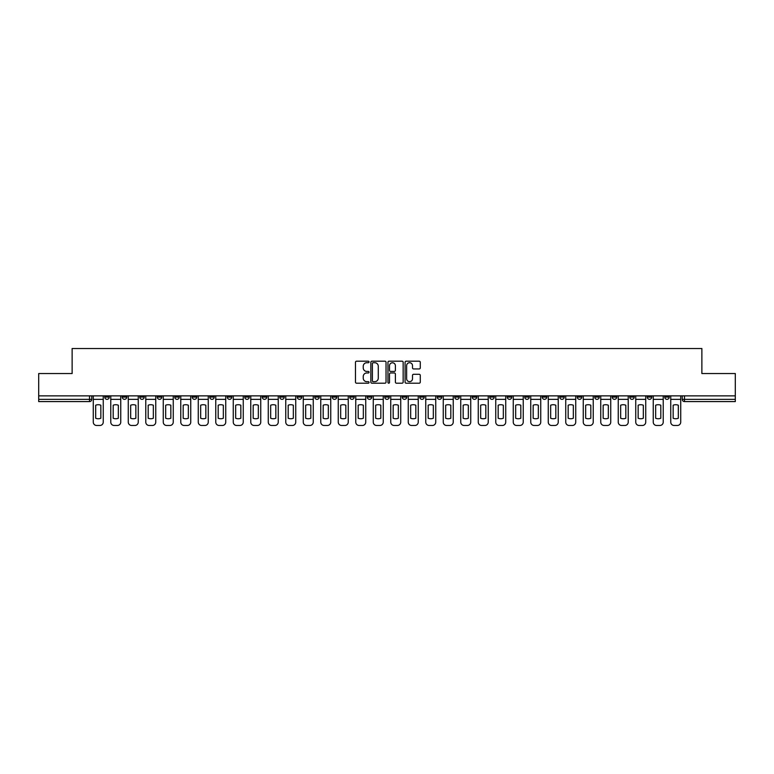 <?xml version="1.0" encoding="UTF-8"?>
<svg xmlns="http://www.w3.org/2000/svg" width="774" height="774" viewBox="0 0 774 774"><rect width="100%" height="100%" fill="white"/><g stroke="black" fill="none" stroke-linecap="round" stroke-linejoin="round"><path stroke-width="1.16" d="M369.053 361.951A0.774 0.774 0 0 0 368.279 361.187L356.582 361.187A1.103 1.103 0 0 0 355.479 362.28L355.479 382.104A1.103 1.103 0 0 0 356.582 383.207L368.279 383.207A0.774 0.774 0 0 0 369.053 382.433A0.774 0.774 0 0 0 368.279 381.659L366.77 381.659A3.522 3.522 0 0 1 363.248 378.138L363.248 376.483A3.522 3.522 0 0 1 366.77 372.962L368.279 372.962A0.774 0.774 0 0 0 369.053 372.197A0.774 0.774 0 0 0 368.279 371.423L366.77 371.423A3.522 3.522 0 0 1 363.248 367.902L363.248 366.247A3.522 3.522 0 0 1 366.77 362.725L368.279 362.725A0.774 0.774 0 0 0 369.053 361.951M577.249 395.862L577.249 397.091L581.738 397.091A2.245 2.245 0 0 1 579.494 399.336A2.245 2.245 0 0 1 577.249 397.091L577.249 395.862M559.747 395.862L559.747 397.091L564.236 397.091A2.245 2.245 0 0 1 561.992 399.336A2.245 2.245 0 0 1 559.747 397.091L559.747 395.862M454.754 395.862L454.754 397.091L459.243 397.091A2.245 2.245 0 0 1 456.999 399.336A2.245 2.245 0 0 1 454.754 397.091L454.754 395.862M437.252 395.862L437.252 397.091L441.741 397.091A2.245 2.245 0 0 1 439.497 399.336A2.245 2.245 0 0 1 437.252 397.091L437.252 395.862M419.76 395.862L419.76 397.091L424.239 397.091A2.245 2.245 0 0 1 421.994 399.336A2.245 2.245 0 0 1 419.76 397.091L419.76 395.862M384.755 395.862L384.755 397.091L389.245 397.091A2.245 2.245 0 0 1 387 399.336A2.245 2.245 0 0 1 384.755 397.091L384.755 395.862M349.761 397.091L349.761 395.862L349.761 397.091A2.245 2.245 0 0 0 352.006 399.336A2.245 2.245 0 0 1 349.761 397.091L354.24 397.091A2.245 2.245 0 0 1 352.006 399.336A2.245 2.245 0 0 0 354.24 397.091L354.24 395.862L354.24 397.091M332.259 397.091L332.259 395.862L332.259 397.091A2.245 2.245 0 0 0 334.503 399.336A2.245 2.245 0 0 1 332.259 397.091L336.748 397.091A2.245 2.245 0 0 1 334.503 399.336M314.757 397.091L314.757 395.862L314.757 397.091A2.245 2.245 0 0 0 317.001 399.336A2.245 2.245 0 0 1 314.757 397.091L319.246 397.091A2.245 2.245 0 0 1 317.001 399.336A2.245 2.245 0 0 0 319.246 397.091L319.246 395.862L319.246 397.091M297.264 395.862L297.264 397.091L301.744 397.091A2.245 2.245 0 0 1 299.509 399.336A2.245 2.245 0 0 1 297.264 397.091L297.264 395.862M279.762 395.862L279.762 397.091L284.252 397.091A2.245 2.245 0 0 1 282.007 399.336A2.245 2.245 0 0 1 279.762 397.091L279.762 395.862M262.26 395.862L262.26 397.091L266.749 397.091A2.245 2.245 0 0 1 264.505 399.336A2.245 2.245 0 0 1 262.26 397.091L262.26 395.862M244.768 397.091L244.768 395.862L244.768 397.091A2.245 2.245 0 0 0 247.003 399.336A2.245 2.245 0 0 1 244.768 397.091L249.247 397.091A2.245 2.245 0 0 1 247.003 399.336M209.764 397.091L209.764 395.862L209.764 397.091A2.245 2.245 0 0 0 212.008 399.336A2.245 2.245 0 0 1 209.764 397.091L214.253 397.091A2.245 2.245 0 0 1 212.008 399.336A2.245 2.245 0 0 0 214.253 397.091L214.253 395.862L214.253 397.091M192.262 397.091L192.262 395.862L192.262 397.091A2.245 2.245 0 0 0 194.506 399.336A2.245 2.245 0 0 1 192.262 397.091L196.751 397.091A2.245 2.245 0 0 1 194.506 399.336A2.245 2.245 0 0 0 196.751 397.091L196.751 395.862L196.751 397.091M174.769 397.091L174.769 395.862L174.769 397.091A2.245 2.245 0 0 0 177.014 399.336A2.245 2.245 0 0 1 174.769 397.091L179.258 397.091A2.245 2.245 0 0 1 177.014 399.336A2.245 2.245 0 0 0 179.258 397.091L179.258 395.862L179.258 397.091M157.267 397.091L157.267 395.862L157.267 397.091A2.245 2.245 0 0 0 159.512 399.336A2.245 2.245 0 0 1 157.267 397.091L161.756 397.091A2.245 2.245 0 0 1 159.512 399.336M139.765 397.091L139.765 395.862L139.765 397.091A2.245 2.245 0 0 0 142.01 399.336A2.245 2.245 0 0 1 139.765 397.091L144.254 397.091A2.245 2.245 0 0 1 142.01 399.336A2.245 2.245 0 0 0 144.254 397.091L144.254 395.862L144.254 397.091M122.273 397.091L122.273 395.862L122.273 397.091A2.245 2.245 0 0 0 124.517 399.336A2.245 2.245 0 0 1 122.273 397.091L126.752 397.091A2.245 2.245 0 0 1 124.517 399.336A2.245 2.245 0 0 0 126.752 397.091L126.752 395.862L126.752 397.091M419.179 368.946A1.103 1.103 0 0 0 420.282 367.844L420.282 362.28A1.103 1.103 0 0 0 419.179 361.187L406.186 361.187A1.103 1.103 0 0 0 405.083 362.28L405.083 382.104A1.103 1.103 0 0 0 406.186 383.207L419.179 383.207A1.103 1.103 0 0 0 420.282 382.104L420.282 375.39A1.103 1.103 0 0 0 419.179 374.287L413.616 374.287A1.103 1.103 0 0 0 412.513 375.39L412.513 378.718A2.941 2.941 0 0 1 409.572 381.659A2.941 2.941 0 0 1 406.631 378.718L406.631 365.667A2.941 2.941 0 0 1 409.572 362.725A2.941 2.941 0 0 1 412.513 365.667L412.513 367.844A1.103 1.103 0 0 0 413.616 368.946L419.179 368.946M38.7 395.862L38.7 373.542L72.127 373.542L72.127 348.523L701.873 348.523L701.873 373.542L735.3 373.542L735.3 395.862L38.7 395.862L38.7 399.336L91.758 399.336L91.758 395.862L91.758 399.336A2.245 2.245 0 0 1 89.513 401.58L38.7 401.58L38.7 399.336M386.033 362.28A1.103 1.103 0 0 0 384.939 361.187L371.946 361.187A1.103 1.103 0 0 0 370.843 362.28L370.843 382.104A1.103 1.103 0 0 0 371.946 383.207L384.939 383.207A1.103 1.103 0 0 0 386.033 382.104L386.033 362.28M389.061 361.187L402.054 361.187A1.103 1.103 0 0 1 403.157 362.28L403.157 382.104A1.103 1.103 0 0 1 402.054 383.207L396.501 383.207A1.103 1.103 0 0 1 395.398 382.104L395.398 374.065A1.103 1.103 0 0 0 394.295 372.962L390.609 372.962A1.103 1.103 0 0 0 389.506 374.065L389.506 382.433A0.774 0.774 0 0 1 388.732 383.207A0.774 0.774 0 0 1 387.968 382.433L387.968 362.28A1.103 1.103 0 0 1 389.061 361.187M682.242 395.862L682.242 399.336L735.3 399.336L735.3 401.58L684.487 401.58A2.245 2.245 0 0 1 682.242 399.336A2.245 2.245 0 0 0 684.487 401.58L684.487 395.862M735.3 395.862L735.3 399.336M669.229 395.862L669.229 397.091A2.245 2.245 0 0 1 666.985 399.336A2.245 2.245 0 0 1 664.74 397.091L669.229 397.091M664.74 395.862L664.74 397.091M651.727 395.862L651.727 397.091A2.245 2.245 0 0 1 649.483 399.336A2.245 2.245 0 0 1 647.248 397.091L651.727 397.091M647.248 395.862L647.248 397.091M634.235 395.862L634.235 397.091A2.245 2.245 0 0 1 631.99 399.336A2.245 2.245 0 0 1 629.746 397.091A2.245 2.245 0 0 0 631.99 399.336M629.746 395.862L629.746 397.091L634.235 397.091M616.733 395.862L616.733 397.091A2.245 2.245 0 0 1 614.488 399.336A2.245 2.245 0 0 1 612.244 397.091L616.733 397.091M612.244 395.862L612.244 397.091M599.231 395.862L599.231 397.091A2.245 2.245 0 0 1 596.986 399.336A2.245 2.245 0 0 1 594.742 397.091L599.231 397.091M594.742 395.862L594.742 397.091M581.738 395.862L581.738 397.091M564.236 395.862L564.236 397.091L564.236 395.862M546.734 395.862L546.734 397.091A2.245 2.245 0 0 1 544.49 399.336A2.245 2.245 0 0 1 542.245 397.091L546.734 397.091M542.245 395.862L542.245 397.091M529.232 395.862L529.232 397.091A2.245 2.245 0 0 1 526.997 399.336A2.245 2.245 0 0 1 524.753 397.091L529.232 397.091M524.753 395.862L524.753 397.091M511.74 395.862L511.74 397.091A2.245 2.245 0 0 1 509.495 399.336A2.245 2.245 0 0 1 507.251 397.091L511.74 397.091M507.251 395.862L507.251 397.091M494.238 395.862L494.238 397.091A2.245 2.245 0 0 1 491.993 399.336A2.245 2.245 0 0 1 489.748 397.091L494.238 397.091M489.748 395.862L489.748 397.091M476.736 395.862L476.736 397.091A2.245 2.245 0 0 1 474.491 399.336A2.245 2.245 0 0 1 472.256 397.091L476.736 397.091M472.256 395.862L472.256 397.091M459.243 395.862L459.243 397.091A2.245 2.245 0 0 1 456.999 399.336M441.741 395.862L441.741 397.091M424.239 397.091L424.239 395.862L424.239 397.091A2.245 2.245 0 0 1 421.994 399.336M406.747 395.862L406.747 397.091A2.245 2.245 0 0 1 404.502 399.336A2.245 2.245 0 0 1 402.257 397.091A2.245 2.245 0 0 0 404.502 399.336A2.245 2.245 0 0 0 406.747 397.091L402.257 397.091L402.257 395.862M389.245 397.091L389.245 395.862L389.245 397.091A2.245 2.245 0 0 1 387 399.336M371.743 395.862L371.743 397.091A2.245 2.245 0 0 1 369.498 399.336A2.245 2.245 0 0 1 367.253 397.091A2.245 2.245 0 0 0 369.498 399.336M367.253 395.862L367.253 397.091L371.743 397.091M336.748 395.862L336.748 397.091L336.748 395.862M301.744 397.091L301.744 395.862L301.744 397.091A2.245 2.245 0 0 1 299.509 399.336M284.252 397.091L284.252 395.862L284.252 397.091A2.245 2.245 0 0 1 282.007 399.336M266.749 397.091L266.749 395.862L266.749 397.091A2.245 2.245 0 0 1 264.505 399.336M249.247 395.862L249.247 397.091L249.247 395.862M231.755 397.091L231.755 395.862L231.755 397.091A2.245 2.245 0 0 1 229.51 399.336A2.245 2.245 0 0 1 227.266 397.091L231.755 397.091A2.245 2.245 0 0 1 229.51 399.336M227.266 395.862L227.266 397.091M161.756 395.862L161.756 397.091L161.756 395.862M109.26 395.862L109.26 397.091A2.245 2.245 0 0 1 107.015 399.336A2.245 2.245 0 0 1 104.771 397.091A2.245 2.245 0 0 0 107.015 399.336A2.245 2.245 0 0 0 109.26 397.091L109.26 395.862M104.771 395.862L104.771 397.091L109.26 397.091M89.513 395.862L89.513 401.58A2.245 2.245 0 0 0 91.758 399.336M373.155 362.725A0.774 0.774 0 0 0 372.381 363.499L372.381 380.895A0.774 0.774 0 0 0 373.155 381.659L374.751 381.659A3.522 3.522 0 0 0 378.273 378.138L378.273 366.247A3.522 3.522 0 0 0 374.751 362.725L373.155 362.725M395.398 365.725A2.941 2.941 0 0 0 392.447 362.783A2.941 2.941 0 0 0 389.506 365.725L389.506 370.32A1.103 1.103 0 0 0 390.609 371.423L394.295 371.423A1.103 1.103 0 0 0 395.398 370.32L395.398 365.725M93.277 399.336L93.277 422.111A3.367 3.367 149.7 0 0 96.634 425.477L99.894 425.477A3.367 3.367 -30.3 0 0 103.252 422.111L103.252 399.336L93.277 399.336L93.277 395.862M103.252 399.336L103.252 395.862M100.843 418.25L100.843 405.218A6.956 6.956 149.7 0 0 95.686 405.218L95.686 418.25A6.956 6.956 -30.3 0 0 100.843 418.25M110.769 399.336L110.769 422.111A3.367 3.367 149.7 0 0 114.136 425.477L117.387 425.477A3.367 3.367 -30.3 0 0 120.754 422.111L120.754 399.336L110.769 399.336L110.769 395.862M120.754 399.336L120.754 395.862M118.345 418.25L118.345 405.218A6.956 6.956 149.7 0 0 113.188 405.218L113.188 418.25A6.956 6.956 -30.3 0 0 118.345 418.25M128.271 399.336L128.271 422.111A3.367 3.367 149.7 0 0 131.638 425.477L134.889 425.477A3.367 3.367 -30.3 0 0 138.256 422.111L138.256 399.336L128.271 399.336L128.271 395.862M138.256 399.336L138.256 395.862M135.847 418.25L135.847 405.218A6.956 6.956 149.7 0 0 130.68 405.218L130.68 418.25A6.956 6.956 -30.3 0 0 135.847 418.25M145.773 399.336L145.773 422.111A3.367 3.367 149.7 0 0 149.13 425.477L152.391 425.477A3.367 3.367 -30.3 0 0 155.758 422.111L155.758 399.336L145.773 399.336L145.773 395.862M155.758 399.336L155.758 395.862M153.339 418.25L153.339 405.218A6.956 6.956 149.7 0 0 148.182 405.218L148.182 418.25A6.956 6.956 -30.3 0 0 153.339 418.25M163.266 399.336L163.266 422.111A3.367 3.367 149.7 0 0 166.633 425.477L169.883 425.477A3.367 3.367 -30.3 0 0 173.25 422.111L173.25 399.336L163.266 399.336L163.266 395.862M173.25 399.336L173.25 395.862M170.841 418.25L170.841 405.218A6.956 6.956 149.7 0 0 165.684 405.218L165.684 418.25A6.956 6.956 -30.3 0 0 170.841 418.25M180.768 399.336L180.768 422.111A3.367 3.367 149.7 0 0 184.135 425.477L187.385 425.477A3.367 3.367 -30.3 0 0 190.752 422.111L190.752 399.336L180.768 399.336L180.768 395.862M190.752 399.336L190.752 395.862M188.343 418.25L188.343 405.218A6.956 6.956 149.7 0 0 183.177 405.218L183.177 418.25A6.956 6.956 -30.3 0 0 188.343 418.25M198.27 399.336L198.27 422.111A3.367 3.367 149.7 0 0 201.637 425.477L204.887 425.477A3.367 3.367 -30.3 0 0 208.254 422.111L208.254 399.336L198.27 399.336L198.27 395.862M208.254 399.336L208.254 395.862M205.836 418.25L205.836 405.218A6.956 6.956 149.7 0 0 200.679 405.218L200.679 418.25A6.956 6.956 -30.3 0 0 205.836 418.25M215.762 399.336L215.762 422.111A3.367 3.367 149.7 0 0 219.129 425.477L222.39 425.477A3.367 3.367 -30.3 0 0 225.747 422.111L225.747 399.336L215.762 399.336L215.762 395.862M225.747 399.336L225.747 395.862M223.338 418.25L223.338 405.218A6.956 6.956 149.7 0 0 218.181 405.218L218.181 418.25A6.956 6.956 -30.3 0 0 223.338 418.25M233.264 399.336L233.264 422.111A3.367 3.367 149.7 0 0 236.631 425.477L239.882 425.477A3.367 3.367 -30.3 0 0 243.249 422.111L243.249 399.336L233.264 399.336L233.264 395.862M243.249 399.336L243.249 395.862M240.84 418.25L240.84 405.218A6.956 6.956 149.7 0 0 235.673 405.218L235.673 418.25A6.956 6.956 -30.3 0 0 240.84 418.25M250.766 399.336L250.766 422.111A3.367 3.367 149.7 0 0 254.133 425.477L257.384 425.477A3.367 3.367 -30.3 0 0 260.751 422.111L260.751 399.336L250.766 399.336L250.766 395.862M260.751 399.336L260.751 395.862M258.332 418.25L258.332 405.218A6.956 6.956 149.7 0 0 253.175 405.218L253.175 418.25A6.956 6.956 -30.3 0 0 258.332 418.25M268.268 399.336L268.268 422.111A3.367 3.367 149.7 0 0 271.626 425.477L274.886 425.477A3.367 3.367 -30.3 0 0 278.243 422.111L278.243 399.336L268.268 399.336L268.268 395.862M278.243 399.336L278.243 395.862M275.834 418.25L275.834 405.218A6.956 6.956 149.7 0 0 270.677 405.218L270.677 418.25A6.956 6.956 -30.3 0 0 275.834 418.25M285.761 399.336L285.761 422.111A3.367 3.367 149.7 0 0 289.128 425.477L292.378 425.477A3.367 3.367 -30.3 0 0 295.745 422.111L295.745 399.336L285.761 399.336L285.761 395.862M295.745 399.336L295.745 395.862M293.336 418.25L293.336 405.218A6.956 6.956 149.7 0 0 288.18 405.218L288.18 418.25A6.956 6.956 -30.3 0 0 293.336 418.25M303.263 399.336L303.263 422.111A3.367 3.367 149.7 0 0 306.63 425.477L309.881 425.477A3.367 3.367 -30.3 0 0 313.247 422.111L313.247 399.336L303.263 399.336L303.263 395.862M313.247 399.336L313.247 395.862M310.838 418.25L310.838 405.218A6.956 6.956 149.7 0 0 305.672 405.218L305.672 418.25A6.956 6.956 -30.3 0 0 310.838 418.25M320.765 399.336L320.765 422.111A3.367 3.367 149.7 0 0 324.122 425.477L327.383 425.477A3.367 3.367 -30.3 0 0 330.75 422.111L330.75 399.336L320.765 399.336L320.765 395.862M330.75 399.336L330.75 395.862M328.331 418.25L328.331 405.218A6.956 6.956 149.7 0 0 323.174 405.218L323.174 418.25A6.956 6.956 -30.3 0 0 328.331 418.25M338.257 399.336L338.257 422.111A3.367 3.367 149.7 0 0 341.624 425.477L344.875 425.477A3.367 3.367 -30.3 0 0 348.242 422.111L348.242 399.336L338.257 399.336L338.257 395.862M348.242 399.336L348.242 395.862M345.833 418.25L345.833 405.218A6.956 6.956 149.7 0 0 340.676 405.218L340.676 418.25A6.956 6.956 -30.3 0 0 345.833 418.25M355.759 399.336L355.759 422.111A3.367 3.367 149.7 0 0 359.126 425.477L362.377 425.477A3.367 3.367 -30.3 0 0 365.744 422.111L365.744 399.336L355.759 399.336L355.759 395.862M365.744 399.336L365.744 395.862M363.335 418.25L363.335 405.218A6.956 6.956 149.7 0 0 358.168 405.218L358.168 418.25A6.956 6.956 -30.3 0 0 363.335 418.25M373.262 399.336L373.262 422.111A3.367 3.367 149.7 0 0 376.628 425.477L379.879 425.477A3.367 3.367 -30.3 0 0 383.246 422.111L383.246 399.336L373.262 399.336L373.262 395.862M383.246 399.336L383.246 395.862M380.827 418.25L380.827 405.218A6.956 6.956 149.7 0 0 375.671 405.218L375.671 418.25A6.956 6.956 -30.3 0 0 380.827 418.25M390.754 399.336L390.754 422.111A3.367 3.367 149.7 0 0 394.121 425.477L397.372 425.477A3.367 3.367 -30.3 0 0 400.738 422.111L400.738 399.336L390.754 399.336L390.754 395.862M400.738 399.336L400.738 395.862M398.329 418.25L398.329 405.218A6.956 6.956 149.7 0 0 393.173 405.218L393.173 418.25A6.956 6.956 -30.3 0 0 398.329 418.25M408.256 399.336L408.256 422.111A3.367 3.367 149.7 0 0 411.623 425.477L414.874 425.477A3.367 3.367 -30.3 0 0 418.241 422.111L418.241 399.336L408.256 399.336L408.256 395.862M418.241 399.336L418.241 395.862M415.832 418.25L415.832 405.218A6.956 6.956 149.7 0 0 410.665 405.218L410.665 418.25A6.956 6.956 -30.3 0 0 415.832 418.25M425.758 399.336L425.758 422.111A3.367 3.367 149.7 0 0 429.125 425.477L432.376 425.477A3.367 3.367 -30.3 0 0 435.743 422.111L435.743 399.336L425.758 399.336L425.758 395.862M435.743 399.336L435.743 395.862M433.324 418.25L433.324 405.218A6.956 6.956 149.7 0 0 428.167 405.218L428.167 418.25A6.956 6.956 -30.3 0 0 433.324 418.25M443.25 399.336L443.25 422.111A3.367 3.367 149.7 0 0 446.617 425.477L449.878 425.477A3.367 3.367 -30.3 0 0 453.235 422.111L453.235 399.336L443.25 399.336L443.25 395.862M453.235 399.336L453.235 395.862M450.826 418.25L450.826 405.218A6.956 6.956 149.7 0 0 445.669 405.218L445.669 418.25A6.956 6.956 -30.3 0 0 450.826 418.25M460.753 399.336L460.753 422.111A3.367 3.367 149.7 0 0 464.119 425.477L467.37 425.477A3.367 3.367 -30.3 0 0 470.737 422.111L470.737 399.336L460.753 399.336L460.753 395.862M470.737 399.336L470.737 395.862M468.328 418.25L468.328 405.218A6.956 6.956 149.7 0 0 463.162 405.218L463.162 418.25A6.956 6.956 -30.3 0 0 468.328 418.25M478.255 399.336L478.255 422.111A3.367 3.367 149.7 0 0 481.622 425.477L484.872 425.477A3.367 3.367 -30.3 0 0 488.239 422.111L488.239 399.336L478.255 399.336L478.255 395.862M488.239 399.336L488.239 395.862M485.82 418.25L485.82 405.218A6.956 6.956 149.7 0 0 480.664 405.218L480.664 418.25A6.956 6.956 -30.3 0 0 485.82 418.25M495.757 399.336L495.757 422.111A3.367 3.367 149.7 0 0 499.114 425.477L502.374 425.477A3.367 3.367 -30.3 0 0 505.732 422.111L505.732 399.336L495.757 399.336L495.757 395.862M505.732 399.336L505.732 395.862M503.323 418.25L503.323 405.218A6.956 6.956 149.7 0 0 498.166 405.218L498.166 418.25A6.956 6.956 -30.3 0 0 503.323 418.25M513.249 399.336L513.249 422.111A3.367 3.367 149.7 0 0 516.616 425.477L519.867 425.477A3.367 3.367 -30.3 0 0 523.234 422.111L523.234 399.336L513.249 399.336L513.249 395.862M523.234 399.336L523.234 395.862M520.825 418.25L520.825 405.218A6.956 6.956 149.7 0 0 515.668 405.218L515.668 418.25A6.956 6.956 -30.3 0 0 520.825 418.25M530.751 399.336L530.751 422.111A3.367 3.367 149.7 0 0 534.118 425.477L537.369 425.477A3.367 3.367 -30.3 0 0 540.736 422.111L540.736 399.336L530.751 399.336L530.751 395.862M540.736 399.336L540.736 395.862M538.327 418.25L538.327 405.218A6.956 6.956 149.7 0 0 533.16 405.218L533.16 418.25A6.956 6.956 -30.3 0 0 538.327 418.25M548.253 399.336L548.253 422.111A3.367 3.367 149.7 0 0 551.61 425.477L554.871 425.477A3.367 3.367 -30.3 0 0 558.238 422.111L558.238 399.336L548.253 399.336L548.253 395.862M558.238 399.336L558.238 395.862M555.819 418.25L555.819 405.218A6.956 6.956 149.7 0 0 550.662 405.218L550.662 418.25A6.956 6.956 -30.3 0 0 555.819 418.25M565.746 399.336L565.746 422.111A3.367 3.367 149.7 0 0 569.113 425.477L572.363 425.477A3.367 3.367 -30.3 0 0 575.73 422.111L575.73 399.336L565.746 399.336L565.746 395.862M575.73 399.336L575.73 395.862M573.321 418.25L573.321 405.218A6.956 6.956 149.7 0 0 568.164 405.218L568.164 418.25A6.956 6.956 -30.3 0 0 573.321 418.25M583.248 399.336L583.248 422.111A3.367 3.367 149.7 0 0 586.615 425.477L589.865 425.477A3.367 3.367 -30.3 0 0 593.232 422.111L593.232 399.336L583.248 399.336L583.248 395.862M593.232 399.336L593.232 395.862M590.823 418.25L590.823 405.218A6.956 6.956 149.7 0 0 585.657 405.218L585.657 418.25A6.956 6.956 -30.3 0 0 590.823 418.25M600.75 399.336L600.75 422.111A3.367 3.367 149.7 0 0 604.117 425.477L607.367 425.477A3.367 3.367 -30.3 0 0 610.734 422.111L610.734 399.336L600.75 399.336L600.75 395.862M610.734 399.336L610.734 395.862M608.316 418.25L608.316 405.218A6.956 6.956 149.7 0 0 603.159 405.218L603.159 418.25A6.956 6.956 -30.3 0 0 608.316 418.25M618.242 399.336L618.242 422.111A3.367 3.367 149.7 0 0 621.609 425.477L624.87 425.477A3.367 3.367 -30.3 0 0 628.227 422.111L628.227 399.336L618.242 399.336L618.242 395.862M628.227 399.336L628.227 395.862M625.818 418.25L625.818 405.218A6.956 6.956 149.7 0 0 620.661 405.218L620.661 418.25A6.956 6.956 -30.3 0 0 625.818 418.25M635.744 399.336L635.744 422.111A3.367 3.367 149.7 0 0 639.111 425.477L642.362 425.477A3.367 3.367 -30.3 0 0 645.729 422.111L645.729 399.336L635.744 399.336L635.744 395.862M645.729 399.336L645.729 395.862M643.32 418.25L643.32 405.218A6.956 6.956 149.7 0 0 638.153 405.218L638.153 418.25A6.956 6.956 -30.3 0 0 643.32 418.25M653.246 399.336L653.246 422.111A3.367 3.367 149.7 0 0 656.613 425.477L659.864 425.477A3.367 3.367 -30.3 0 0 663.231 422.111L663.231 399.336L653.246 399.336L653.246 395.862M663.231 399.336L663.231 395.862M660.812 418.25L660.812 405.218A6.956 6.956 149.7 0 0 655.655 405.218L655.655 418.25A6.956 6.956 -30.3 0 0 660.812 418.25M670.748 399.336L670.748 422.111A3.367 3.367 149.7 0 0 674.106 425.477L677.366 425.477A3.367 3.367 -30.3 0 0 680.723 422.111L680.723 399.336L670.748 399.336L670.748 395.862M680.723 399.336L680.723 395.862M678.314 418.25L678.314 405.218A6.956 6.956 149.7 0 0 673.157 405.218L673.157 418.25A6.956 6.956 -30.3 0 0 678.314 418.25"/></g></svg>
